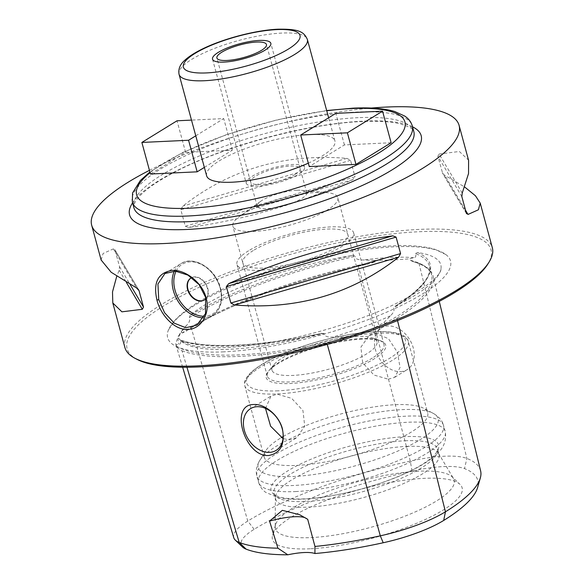 <?xml version="1.0" encoding="UTF-8"?>
<svg xmlns="http://www.w3.org/2000/svg" width="584" height="584" viewBox="0 0 584 584"><rect width="100%" height="100%" fill="white"/><g stroke="black" fill="none" stroke-linecap="round" stroke-linejoin="round"><path stroke-width="0.44" stroke-dasharray="2.92 2.19" d="M324.251 333.581L320.368 333.581A136.181 34.858 164.8 0 1 230.162 349.254A136.181 34.858 164.8 0 1 180.193 340.143L180.193 340.319A186.836 47.822 -15.2 0 0 324.251 333.581C324.383 336.187 327.237 337.355 332.829 337.077L343.881 337.07C359.518 334.581 372.979 329.61 384.279 322.164L390.448 315.813C393.652 312.659 394.704 310.053 393.594 307.994A186.836 47.822 -15.2 0 0 429.423 266.165A186.836 47.822 -15.2 0 0 415.465 253.514C416.341 256.106 415.786 257.478 413.8 257.646L409.72 258.8L410.07 260.208L412.939 261.566C424.101 264.859 430.335 269.421 431.642 275.247A186.595 47.757 -15.2 0 0 410.07 260.208M351.656 255.646A188.041 48.129 -15.2 0 0 190.216 315.207A136.181 34.858 164.8 0 1 351.663 255.639M415.465 253.514L417.604 252.558A136.181 34.858 164.8 0 1 440.978 268.874A136.181 34.858 164.8 0 1 396.295 305.563L394.886 306.337L393.594 307.994M351.619 255.646C353.86 255.186 355.079 255.412 355.269 256.332A186.836 47.822 -15.2 0 0 189.333 317.55C190.362 319.842 189.457 322.441 186.61 325.354L181.668 331.646L182.077 333.041L185.391 331.683L191.223 327.85A187.771 48.063 -15.2 0 1 358.386 266.18L366.759 264.435C297.782 278.415 223.38 306.023 185.391 331.683M189.333 317.55L190.231 315.192M366.759 264.435L375.016 261.851L374.643 260.442L363.781 259.982C357.941 260.084 355.108 258.865 355.269 256.332M223.825 351.845A146.555 37.515 164.8 0 1 168.513 329.792A146.555 37.515 164.8 0 1 394.339 246.798A146.555 37.515 164.8 0 1 445.738 254.471A146.555 37.515 164.8 0 1 388.827 311.228A146.555 37.515 164.8 0 1 223.825 351.845M320.368 333.581A188.041 48.129 -15.2 0 1 180.208 340.136L180.193 340.319C181.164 342.786 180.77 344.107 179.018 344.268L176.339 344.91L175.667 343.903L178.098 336.705L181.668 331.646M374.643 260.442C389.404 260.136 401.091 259.588 409.72 258.8M186.938 367.234L182.025 350.765C178.047 348.648 176.288 347.159 176.755 346.297L176.339 344.91M343.881 337.07L344.261 338.457L338.311 341.18M397.529 320.609L396.93 318.229C388.805 322.916 384.71 324.689 384.637 323.558L384.279 322.164M480.603 470.828A182.566 46.727 -15.2 0 0 466.871 458.433A73.175 18.732 -15.2 0 0 410.311 461.075A182.566 46.727 -15.2 0 0 247.791 521.045A73.175 18.732 -15.2 0 0 233.768 537.703M396.93 318.229A187.771 48.063 -15.2 0 0 433.087 276.101A187.771 48.063 -15.2 0 0 418.969 263.34L412.939 261.566M242.55 547.025A67.941 17.389 164.8 0 1 254.135 529.308A177.332 45.391 164.8 0 1 411.997 471.062A67.941 17.389 164.8 0 1 464.514 468.609A177.332 45.391 164.8 0 1 477.581 487.603M310.111 548.785A98.287 25.156 164.8 0 1 272.546 535.316A98.287 25.156 164.8 0 1 328.449 499.634A98.287 25.156 164.8 0 1 424.466 478.332A98.287 25.156 164.8 0 1 460.009 484.377A98.287 25.156 164.8 0 1 418.932 522.344A98.287 25.156 164.8 0 1 310.111 548.785M307.71 519.329A36.259 9.278 -15.2 0 0 306.279 518.198A36.259 9.278 -15.2 0 0 304.855 517.614M182.025 350.765A187.771 48.063 -15.2 0 0 327.149 343.976L337.53 341.414M265.494 408.391L271.005 396.04L277.356 394.222L291.642 398.354L302.957 410.567L304.746 426.232L296.687 437.715L289.759 439.891L283.043 438.62M388.287 379.191L394.631 377.374L400.055 367.504L397.427 352.327L388.477 338.676L375.884 333.522L368.957 335.698L360.897 347.181L362.686 362.846L374.001 375.059L388.287 379.191M400.551 371.636A24.477 17.87 -121.6 0 0 407.187 369.643A24.477 17.87 -121.6 0 0 411.735 343.575A24.477 17.87 -121.6 0 0 388.141 325.967A24.477 17.87 58.4 0 0 381.505 327.967A24.477 17.87 58.4 0 0 376.957 354.028A24.477 17.87 58.4 0 0 400.551 371.636M283.196 436.511A84.687 21.674 164.8 0 1 395.222 404.705A84.687 21.674 164.8 0 1 423.254 408.106A84.687 21.674 164.8 0 1 427.678 412.851A84.687 21.674 164.8 0 1 385.053 444.869A84.687 21.674 164.8 0 1 296.694 465.404A84.687 21.674 164.8 0 1 264.238 457.257A84.687 21.674 164.8 0 1 265.647 450.928A84.687 21.674 164.8 0 1 281.189 437.693M406.559 446.424A84.687 21.674 164.8 0 1 438.401 453.14A84.687 21.674 164.8 0 1 439.015 454.571A84.687 21.674 164.8 0 1 396.383 486.589A84.687 21.674 164.8 0 1 308.031 507.124A84.687 21.674 164.8 0 1 275.568 498.977A84.687 21.674 164.8 0 1 275.371 497.437A84.687 21.674 164.8 0 1 320.777 465.944A84.687 21.674 164.8 0 1 406.559 446.424M405.026 440.781A84.687 21.674 164.8 0 1 437.482 448.935A84.687 21.674 164.8 0 1 437.387 452.388A84.687 21.674 164.8 0 1 389.221 483.136A84.687 21.674 164.8 0 1 306.498 501.488A84.687 21.674 164.8 0 1 275.867 496.276A84.687 21.674 164.8 0 1 274.035 493.341A84.687 21.674 164.8 0 1 316.667 461.324A84.687 21.674 164.8 0 1 405.026 440.781M361.963 339.136A61.948 15.856 -15.2 0 0 268.385 371.3A61.948 15.856 -15.2 0 0 289.89 383.535A61.948 15.856 -15.2 0 0 363.314 364.701A61.948 15.856 -15.2 0 0 380.6 340.815A61.948 15.856 -15.2 0 0 361.963 339.136M376.95 341.669A54.392 13.921 164.8 0 0 372.468 337.91A54.392 13.921 164.8 0 0 356.101 336.435A54.392 13.921 -15.2 0 0 273.933 364.679A54.392 13.921 -15.2 0 0 271.969 370.19A54.392 13.921 -15.2 0 0 292.818 375.424A54.392 13.921 164.8 0 0 349.568 362.233A54.392 13.921 164.8 0 0 376.95 341.669L337.822 197.677A54.392 13.921 164.8 0 1 310.447 218.241A54.392 13.921 164.8 0 1 253.697 231.432A54.392 13.921 -15.2 0 1 232.848 226.198A54.392 13.921 -15.2 0 1 240.061 216.043A54.392 13.921 -15.2 0 1 316.981 192.443A54.392 13.921 164.8 0 1 326.471 192.567A54.392 13.921 164.8 0 1 337.822 197.677M296.884 190.245A25.681 6.577 -15.2 0 0 262.092 200.378A25.681 6.577 -15.2 0 0 260.559 201.392A25.681 6.577 -15.2 0 0 257.157 206.181A25.681 6.577 -15.2 0 0 267.005 208.656A25.681 6.577 -15.2 0 0 301.797 198.516A25.681 6.577 -15.2 0 0 306.731 192.713A25.681 6.577 -15.2 0 0 301.366 190.304A25.681 6.577 -15.2 0 0 296.884 190.245M206.634 175.806A66.481 17.016 164.8 0 1 240.097 150.672A66.481 17.016 164.8 0 1 309.462 134.554A66.481 17.016 -15.2 0 1 334.939 140.948L328.646 117.785M308.33 163.17A66.481 17.016 -15.2 0 0 334.939 140.948M204.349 167.396L232.315 150.168L185.602 152.358L150.446 174.017M391.127 142.737L344.414 144.927L309.257 166.586M149.453 170.353A190.369 48.727 164.8 0 1 371.241 108.062M124.91 347.546A190.369 48.727 164.8 0 1 161.483 304.512A190.369 48.727 164.8 0 1 360.905 236.118A190.369 48.727 164.8 0 1 492.327 247.718M101.127 259.997L103.091 253.471L113.376 248.901L115.085 250.251L114.814 249.602L138.715 289.883M138.167 289.16L115.085 250.251L119.567 266.727L119.18 270.261L116.734 276.349M136.963 359.328A188.559 48.26 164.8 0 1 163.345 306.14A188.559 48.26 164.8 0 1 383.768 234.929A188.559 48.26 164.8 0 1 487.896 263.983M185.303 226.234L188.574 227.512C243.579 220.08 298.278 204.152 352.67 179.711L355.021 176.799L185.303 226.234L180.828 209.751L182.77 206.152C229.767 169.243 284.466 153.307 346.867 158.352L182.77 206.152M346.867 158.352L350.546 160.323L355.021 176.799M462.221 193.07L439.066 154.037L437.883 156.235L442.679 173.455L444.869 175.397L464.66 186.982M439.066 154.037L459.352 151.482L468.529 160.118M205.948 298.548A12.841 9.38 -121.6 0 0 207.459 288.598A12.841 9.38 -121.6 0 0 191.815 277.619M204.444 299.891A12.841 9.38 -121.6 0 0 204.619 299.782A12.841 9.38 -121.6 0 0 207.809 288.387A12.841 9.38 58.4 0 0 191.151 277.918L190.793 278.13M195.771 135.824L223.738 118.596L191.501 120.107M232.315 150.168L223.738 118.596M185.602 152.358L177.025 120.786M344.414 144.927L335.837 113.354M438.401 453.14L453.512 478.551A92.622 23.703 -15.2 0 1 410.326 514A92.622 23.703 -15.2 0 1 310.914 537.594A92.622 23.703 164.8 0 1 275.203 526.994A92.622 23.703 164.8 0 1 275.517 524.899A92.622 23.703 164.8 0 1 328.201 491.275A92.622 23.703 164.8 0 1 418.677 471.2A92.622 23.703 -15.2 0 1 452.177 476.902L460.009 484.377M453.512 478.551A92.622 23.703 -15.2 0 0 452.177 476.902M304.359 498.853A86.775 22.214 164.8 0 1 272.976 493.516A86.775 22.214 164.8 0 1 309.243 459.995A86.775 22.214 164.8 0 1 405.325 436.649A86.775 22.214 -15.2 0 1 438.489 448.541A86.775 22.214 -15.2 0 1 389.126 480.048A86.775 22.214 -15.2 0 1 304.359 498.853M248.587 250.77A60.437 15.469 -15.2 0 0 236.973 264.428A60.437 15.469 -15.2 0 0 278.692 268.107A60.437 15.469 -15.2 0 0 342.005 246.397A60.437 15.469 -15.2 0 0 353.612 232.739A60.437 15.469 -15.2 0 0 311.892 229.052A60.437 15.469 -15.2 0 0 248.587 250.77M253.252 250.551A54.392 13.921 -15.2 0 0 263.654 268.078A54.392 13.921 -15.2 0 0 337.333 246.616A54.392 13.921 -15.2 0 0 326.938 229.089A54.392 13.921 -15.2 0 0 253.252 250.551M372.344 358.072A60.437 15.469 164.8 0 1 290.474 381.914A60.437 15.469 164.8 0 1 267.311 376.103A60.437 15.469 164.8 0 1 278.926 362.438A60.437 15.469 164.8 0 1 360.795 338.596A60.437 15.469 164.8 0 1 383.958 344.407A60.437 15.469 164.8 0 1 372.344 358.072M246.222 183.215A30.215 7.738 164.8 0 0 267.078 185.055A30.215 7.738 164.8 0 0 298.738 174.2A30.215 7.738 -15.2 0 0 304.541 167.367A30.215 7.738 -15.2 0 0 283.678 165.528A30.215 7.738 -15.2 0 0 252.025 176.383A30.215 7.738 164.8 0 0 246.222 183.215L212.525 59.181M295.234 174.361A25.681 6.577 -15.2 0 0 290.321 166.082A25.681 6.577 -15.2 0 0 255.529 176.222A25.681 6.577 -15.2 0 0 260.442 184.493A25.681 6.577 -15.2 0 0 295.234 174.361M396.288 305.563A188.041 48.129 -15.2 0 0 417.567 252.558M413.8 257.646A137.444 35.179 164.8 0 0 391.039 257.427A137.444 35.179 -15.2 0 0 363.781 259.982M186.61 325.354A137.444 35.179 -15.2 0 0 180.733 332.449A137.444 35.179 -15.2 0 0 179.018 344.268M375.016 261.851A186.595 47.757 -15.2 0 0 182.077 333.041M390.448 315.813A137.444 35.179 164.8 0 1 332.829 337.077M176.755 346.297A186.595 47.757 -15.2 0 0 344.261 338.457M384.637 323.558A186.595 47.757 -15.2 0 0 431.642 275.247L429.423 266.165C431.861 276.575 420.349 289.971 394.886 306.337M418.969 263.34L466.871 458.433L464.514 468.609M411.997 471.062L410.311 461.075L358.386 266.18M327.259 344.37L327.149 343.976M254.135 529.308L247.791 521.045L191.223 327.85M375.804 333.245A84.687 21.674 164.8 0 1 408.26 341.392A84.687 21.674 164.8 0 1 365.635 373.402A84.687 21.674 164.8 0 1 277.276 393.944A84.687 21.674 164.8 0 1 244.82 385.798A84.687 21.674 164.8 0 1 287.445 353.78A84.687 21.674 164.8 0 1 375.804 333.245M265.647 450.928L259.697 460.513A93.243 23.864 164.8 0 0 293.883 476.456A93.243 23.864 -15.2 0 0 401.376 449.498A93.243 23.864 -15.2 0 0 433.24 413.363A93.243 23.864 -15.2 0 0 402.369 409.618A93.243 23.864 164.8 0 0 259.697 460.513C256.442 466.163 255.515 471.383 256.923 476.164A96.696 24.747 164.8 0 1 305.6 439.606A96.696 24.747 164.8 0 1 406.493 416.158A96.696 24.747 -15.2 0 1 443.548 425.459C442.446 420.743 439.007 416.713 433.24 413.363L423.254 408.106M278.072 390.82A82.264 21.061 164.8 0 1 262.347 364.314A82.264 21.061 164.8 0 1 373.789 331.851A82.264 21.061 164.8 0 1 389.513 358.364A82.264 21.061 164.8 0 1 278.072 390.82M179.062 74.329A66.481 17.016 164.8 0 1 212.525 49.195A66.481 17.016 164.8 0 1 281.889 33.069A66.481 17.016 164.8 0 1 307.366 39.464M150.081 172.667A138.999 35.58 164.8 0 1 326.748 110.792M132.349 202.042A145.044 37.128 164.8 0 1 205.356 147.204A145.044 37.128 164.8 0 1 356.693 112.033A145.044 37.128 164.8 0 1 412.289 125.983M358.226 117.669A145.044 37.128 -15.2 0 0 206.889 152.847A145.044 37.128 -15.2 0 0 133.882 207.678C133.393 206.692 133.824 204.831 135.16 202.086C136.598 199.378 139.328 196.188 143.357 192.516C149.489 187.011 158.103 181.186 169.207 175.054C216.35 148.438 305.863 123.574 362.022 121.538C377.863 120.844 390.426 121.567 399.704 123.713C409.712 126.794 414.414 129.429 413.815 131.626A145.044 37.128 -15.2 0 0 358.226 117.669M412.508 126.808A151.088 38.675 -15.2 0 0 363.27 121.143A151.088 38.675 -15.2 0 0 132.575 202.867M119.567 266.727L130.101 284.496M119.18 270.261L126.363 282.379M113.376 248.901L136.532 287.934M350.546 160.323L180.828 209.751M352.67 179.711L188.574 227.512M461.834 196.604L437.883 156.235M466.309 213.08L442.358 172.711M465.536 210.247L444.869 175.397M174.361 271.129A30.353 22.163 58.4 0 1 180.909 263.654A30.353 22.163 58.4 0 1 220.285 288.401A30.353 22.163 58.4 0 1 212.751 315.338A30.353 22.163 58.4 0 1 203.677 317.835M176.054 271.224A29.142 21.279 58.4 0 1 198.954 263.399A29.142 21.279 58.4 0 1 220.058 288.014A29.142 21.279 58.4 0 1 204.473 316.272M295.643 491.553A96.696 24.747 -15.2 0 0 396.529 468.105A96.696 24.747 -15.2 0 0 445.205 431.547A96.696 24.747 -15.2 0 0 408.143 422.239A96.696 24.747 164.8 0 0 307.25 445.694A96.696 24.747 164.8 0 0 258.581 482.253L256.923 476.164A96.696 24.747 164.8 0 0 293.986 485.465A96.696 24.747 -15.2 0 0 394.879 462.017A96.696 24.747 -15.2 0 0 443.548 425.459L445.205 431.547C446.775 440.424 443.752 448.132 436.124 454.651C430.204 460.068 422.195 465.273 412.1 470.259C382.484 485.238 335.092 497.794 303.045 499.101C293.343 499.59 284.992 499.079 277.991 497.561L265.683 492.341C262.289 489.939 259.916 486.574 258.581 482.253A96.696 24.747 164.8 0 0 295.643 491.553M445.738 254.471L435.116 249.397C424.444 246.185 410.129 245.01 392.156 245.879C354.378 247.521 302.045 258.785 258.15 274.662C218.474 289.043 190.946 304.001 175.58 319.521L168.513 329.792M440.978 268.874C441.541 277.641 407.982 301.906 360.744 318.287C317.411 334.318 264.406 345.874 227.271 347.458C212.605 348.108 200.947 347.451 192.311 345.494L182.507 341.925C176.85 337.486 178.828 337.479 180.733 332.449L178.098 336.705M321.718 333.245C259.771 346.779 203.648 349.225 179.843 339.727M439.256 301.373L433.087 276.101M299.811 514.789L306.279 518.198M182.653 367.226L175.667 343.903M276.137 450.374L296.687 437.715M394.631 377.374L407.187 369.643M264.238 457.257L244.82 385.798C244.689 384.674 242.601 380.381 251.397 372.044C258.427 365.752 269.341 359.488 284.152 353.254C311.425 341.684 348.721 332.756 374.286 331.69C392.849 331.004 400.814 333.595 404.325 336.216C407.055 338.611 408.369 340.333 408.26 341.392L427.678 412.851M437.482 448.935L439.015 454.571M274.035 493.341L275.568 498.977M250.463 408.698L271.005 396.04M368.957 335.698L381.505 327.967M273.933 364.679L268.385 371.3M372.468 337.91L380.6 340.815M271.969 370.19L232.848 226.198M260.559 201.392L240.061 216.043M306.731 192.713L266.465 44.523M257.157 206.181L216.898 57.991M301.366 190.304L326.471 192.567M326.675 110.544L277.064 119.844L226.636 134.568L182.281 152.709L149.891 171.966M466.579 213.737L442.679 173.455M164.951 273.487L180.909 263.654C193.545 254.887 215.927 268.801 220.518 288.131C223.417 300.563 220.825 309.629 212.751 315.338L196.793 325.171M275.371 497.437L275.203 526.994M275.517 524.899L272.546 535.316M275.867 496.276L272.976 493.516M437.387 452.388L438.489 448.541M267.311 376.103L236.973 264.428M383.958 344.407L353.612 232.739M304.541 167.367L270.845 43.333"/><path stroke-width="0.88" d="M304.855 517.614A36.259 9.278 -15.2 0 0 269.56 521.111L282.335 510.336L299.811 514.789L307.71 519.329L314.966 546.463A182.566 46.727 -15.2 0 0 380.301 535.827A73.175 18.732 -15.2 0 0 445.446 511.796A182.566 46.727 -15.2 0 0 480.325 477.982A182.566 46.727 -15.2 0 0 480.603 470.828L439.256 301.373M480.325 477.982L477.581 487.603A177.332 45.391 164.8 0 1 443.701 520.439A67.941 17.389 164.8 0 1 383.214 542.755A177.332 45.391 164.8 0 1 314.929 553.53A36.259 9.278 -15.2 0 0 287.817 554.8A177.332 45.391 164.8 0 1 246.156 549.172A67.941 17.389 164.8 0 1 242.55 547.025L235.308 540.12A73.175 18.732 -15.2 0 0 239.199 542.434A182.566 46.727 -15.2 0 0 277.918 548.193L269.56 521.111M314.966 546.463L314.929 553.53M287.817 554.8L277.918 548.193M253.923 404.522C264.859 403.668 279.188 415.56 282.459 429.043C285.153 444.395 280.576 453.213 268.713 455.491C244.74 457.506 228.789 404.026 253.923 404.522M337.53 341.414L338.311 341.18M182.653 367.226L233.768 537.703A73.175 18.732 -15.2 0 0 235.308 540.12M269.501 452.374A24.477 17.87 58.4 0 1 245.915 434.766A24.477 17.87 58.4 0 1 250.463 408.698A24.477 17.87 58.4 0 1 257.099 406.705A24.477 17.87 -121.6 0 1 280.685 424.312A24.477 17.87 -121.6 0 1 276.137 450.374A24.477 17.87 -121.6 0 1 269.501 452.374M281.189 437.693A84.687 21.674 164.8 0 1 283.196 436.511M283.043 438.62L270.611 426.196L265.494 408.391M261.53 50.326A25.681 6.577 -15.2 0 0 266.465 44.523A25.681 6.577 -15.2 0 0 248.733 42.961A25.681 6.577 -15.2 0 0 221.832 52.188A25.681 6.577 -15.2 0 0 216.898 57.991A25.681 6.577 -15.2 0 0 234.629 59.561A25.681 6.577 -15.2 0 0 261.53 50.326M308.33 163.17A66.481 17.016 -15.2 0 1 232.111 182.201A66.481 17.016 164.8 0 1 206.634 175.806L179.062 74.329A66.481 17.016 164.8 0 0 204.539 80.723A66.481 17.016 164.8 0 0 273.903 64.598A66.481 17.016 164.8 0 0 307.366 39.464L328.646 117.785M191.501 120.107L177.025 120.786L141.868 142.445L150.446 174.017L197.158 171.827L204.349 167.396M300.68 135.013L309.257 166.586L355.97 164.396L391.127 142.737L382.549 111.164L335.837 113.354L300.68 135.013L347.385 132.823L382.549 111.164M149.453 170.353A190.369 48.727 164.8 0 0 128.246 182.172A190.369 48.727 -15.2 0 0 91.673 225.205A190.369 48.727 -15.2 0 0 223.095 236.797A190.369 48.727 -15.2 0 0 422.517 168.404A190.369 48.727 164.8 0 0 459.09 125.377L468.594 160.366L468.536 173.565L462.221 193.07L461.834 196.604L466.309 213.08L468.025 214.43L478.384 209.787L480.223 203.144L475.456 195.771L464.66 186.982M371.241 108.062A190.369 48.727 164.8 0 1 459.09 125.377M480.274 203.341L492.327 247.718A190.369 48.727 164.8 0 1 489.158 261.946A190.369 48.727 164.8 0 1 455.754 290.744A190.369 48.727 164.8 0 1 280.386 354.539A190.369 48.727 164.8 0 1 134.846 358.211A190.369 48.727 164.8 0 1 124.91 347.546L112.865 303.22M400.573 253.58L398.624 257.186C351.634 294.095 296.935 310.024 234.527 304.987L230.848 303.016L400.573 253.58L396.091 237.104L392.82 235.827C337.822 243.258 283.123 259.187 228.724 283.627L392.82 235.827M228.724 283.627L226.373 286.54L230.848 303.016M138.167 289.16L139.036 290.628L136.532 287.934L111.164 272.253L101.127 259.997M139.036 290.628L143.511 307.104L142.328 309.294L121.917 311.827L112.8 302.972L112.5 291.942L116.734 276.349M156.957 300.088C152.971 282.685 157.965 272.801 171.944 270.45C184.938 269.239 202.517 282.627 206.057 297.789C210.722 312.783 201.29 329.376 187.96 329.339C174.864 330.617 160.629 315.17 156.957 300.088L158.738 299.607L157.928 284.036L164.951 273.487L175.543 271.18L187.982 275.137L199.129 284.678L205.663 297.417L205.517 313.572L196.793 325.171L185.807 327.719L174.302 323.193L164.608 312.754L158.738 299.607M489.158 261.946L487.896 263.983A188.559 48.26 164.8 0 1 454.812 292.504A188.559 48.26 164.8 0 1 281.116 355.685A188.559 48.26 164.8 0 1 136.963 359.328L134.846 358.211M466.579 213.737L466.309 213.08M191.815 277.619A12.841 9.38 -121.6 0 0 190.793 278.13A12.841 9.38 -121.6 0 0 187.603 289.533A12.841 9.38 -121.6 0 0 204.269 300.001A12.841 9.38 -121.6 0 0 205.948 298.548M190.975 278.028A12.841 9.38 58.4 0 0 187.96 289.314A12.841 9.38 -121.6 0 0 204.444 299.891M197.158 171.827L188.581 140.255L195.771 135.824M141.868 142.445L188.581 140.255M355.97 164.396L347.385 132.823M218.328 52.348A30.215 7.738 164.8 0 1 249.981 41.493A30.215 7.738 164.8 0 1 270.845 43.333A30.215 7.738 164.8 0 1 265.034 50.166A30.215 7.738 164.8 0 1 233.381 61.021A30.215 7.738 164.8 0 1 212.525 59.181A30.215 7.738 164.8 0 1 218.328 52.348M443.701 520.439L445.446 511.796L397.529 320.609M246.156 549.172L239.199 542.434L186.938 367.234M383.214 542.755L380.301 535.827L327.259 344.37M206.524 72.92A60.437 15.469 164.8 0 1 194.976 53.443A60.437 15.469 164.8 0 1 276.838 29.601A60.437 15.469 164.8 0 1 288.394 49.071A60.437 15.469 164.8 0 1 206.524 72.92M326.748 110.792A138.999 35.58 164.8 0 1 351.648 108.558A138.999 35.58 164.8 0 1 378.213 153.351A138.999 35.58 164.8 0 1 189.924 208.196A138.999 35.58 164.8 0 1 150.081 172.667M132.349 202.042L133.882 207.678A145.044 37.128 -15.2 0 0 189.471 221.635A145.044 37.128 -15.2 0 0 340.808 186.457A145.044 37.128 -15.2 0 0 413.815 131.626L412.289 125.983A145.044 37.128 164.8 0 1 339.275 180.821A145.044 37.128 164.8 0 1 187.938 216A145.044 37.128 164.8 0 1 132.349 202.042L132.561 192.983L140.321 180.514L149.891 171.966M132.575 202.867A151.088 38.675 -15.2 0 0 187.486 229.439A151.088 38.675 -15.2 0 0 362.591 185.332A151.088 38.675 -15.2 0 0 412.508 126.808M226.373 286.54L396.091 237.104M234.527 304.987L398.624 257.186M130.101 284.496L143.511 307.104M126.363 282.379L142.328 309.294M468.025 214.43L465.536 210.247M206.057 297.789L205.663 297.417M203.677 317.835A30.353 22.163 58.4 0 1 173.368 290.598A30.353 22.163 58.4 0 1 174.361 271.129M204.473 316.272A29.142 21.279 58.4 0 1 175.003 290.117A29.142 21.279 58.4 0 1 176.054 271.224M307.366 39.464C303.957 31.894 299.439 28.893 278.086 29.2C255.931 30.091 222.906 38.77 202.122 49.129C194.895 52.662 189.231 56.276 185.121 59.97C180.098 64.233 178.083 69.014 179.062 74.329M412.289 125.983C411.165 122.02 408.669 118.72 404.792 116.099L394.638 111.486C384.192 108.434 370.278 107.325 352.897 108.164L326.675 110.544M91.673 225.205L101.178 260.194"/></g></svg>
